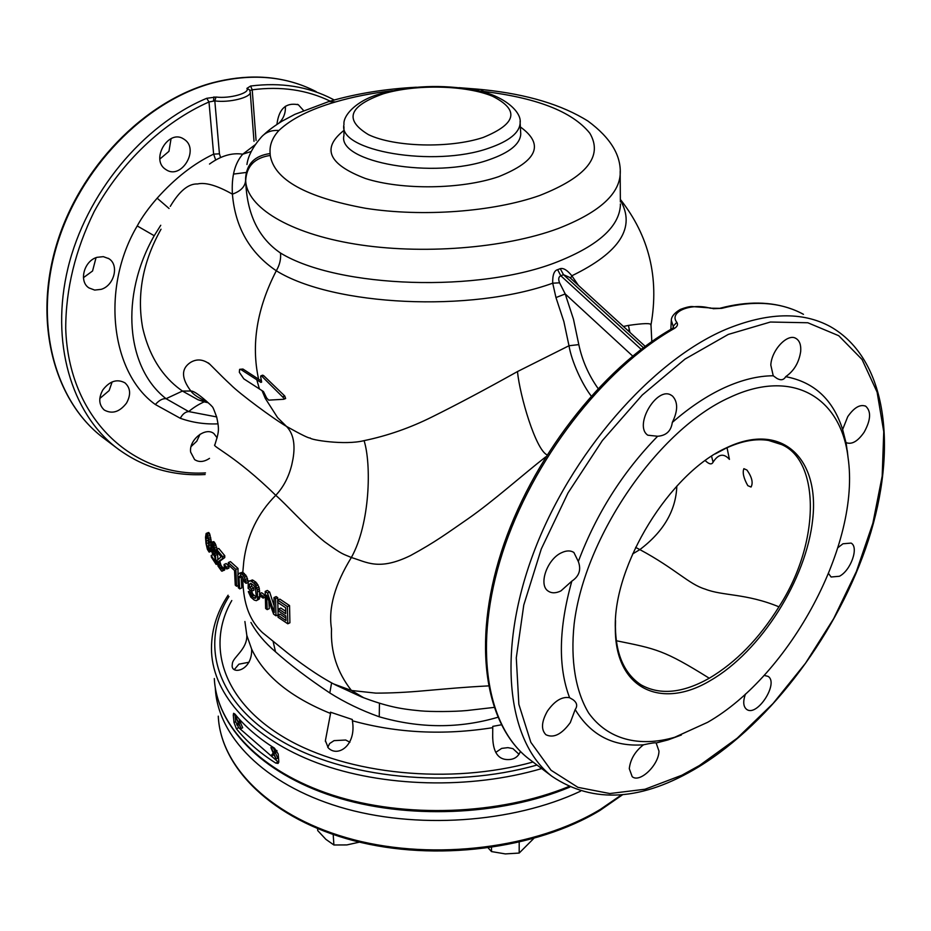 <?xml version="1.0" encoding="UTF-8"?>
<svg xmlns="http://www.w3.org/2000/svg" width="931" height="931" viewBox="0 0 931 931"><rect width="100%" height="100%" fill="white"/><g stroke="black" fill="none" stroke-linecap="round" stroke-linejoin="round"><path stroke-width="1.4" d="M200.037 434.253L196.755 441.236L191.099 446.531M112.151 381.908L109.136 390.589L99.803 398.491M96.033 257.689L92.565 270.991L83.441 277.671M171.06 138.661L168.942 151.346L159.888 159.003M285.363 106.25L285.421 106.879C285.631 113.151 283.524 118.528 279.091 123.008M216.027 97.033L206.729 98.302L208.986 101.956L214.817 100.897L216.027 97.033C229.748 98.849 250.416 92.984 246.89 88.398L250.602 86.036L252.22 89.807C280.941 86.059 306.927 89.842 330.168 101.142M250.218 91.936L250.241 92.297C250.928 97.452 229.107 103.004 214.817 100.897L219.437 153.824L220.6 157.467M254.012 141.337L250.241 92.297L249.52 89.83L246.89 88.398M249.88 90.563L252.22 89.807L256.072 140.441M218.087 423.849C204.878 424.42 192.275 422.569 180.277 418.275L155.361 404.52C110.335 372.377 100.944 287.085 137.229 225.942C141.908 217.284 148.553 208.032 157.153 198.187C175.075 178.17 193.904 163.495 213.63 154.139L208.986 101.956C163.239 122.275 121.193 162.064 94.159 211.605C75.26 250.218 65.775 289.145 65.717 328.387C68.475 418.752 132.772 477.103 205.472 472.913M303.518 110.486L298.351 104.761C286.003 102.235 278.869 108.764 276.938 124.347L276.949 124.393M165.543 169.326L166.288 169.814C181.312 179.904 199.606 149.612 184.547 139.569L183.477 138.859C168.36 128.944 150.298 159.655 165.543 169.326M101.13 289.355C114.187 285.642 119.459 265.067 108.892 258.69L103.329 256.653L97.057 257.317C83.965 260.889 78.576 281.511 88.969 287.923L94.683 290.076L101.13 289.355M126.511 403.1C131.085 394.767 130.573 388.018 124.975 382.862C117.143 378.649 109.765 380.988 102.864 389.868C98.325 398.165 98.791 404.88 104.26 410.024C112.174 414.342 119.587 412.037 126.511 403.1M217.167 437.849L213.909 433.59C205.553 426.573 188.749 439.863 190.646 452.117L194.591 459.577C198.978 462.463 203.947 462.055 209.51 458.366M216.655 416.925L188.714 411.572L166.067 398.701C126.081 367.768 119.785 296.221 154.22 235.729L160.749 225.267M215.655 159.899L213.63 154.139L219.437 153.824M208.172 402.716L197.942 399.725L182.441 391.055C167.673 380.849 150.508 362.275 142.641 327.689C136.682 294.568 142.815 261.739 161.028 229.201M207.741 402.332L204.936 402.029M251.289 151.474L242.735 154.197C234.798 163.262 231.365 176.576 232.413 194.148C217.144 185.513 205.518 182.115 197.535 183.966C188.481 183.558 179.404 191.03 170.28 206.379M255.175 144.724L242.735 154.197C232.005 152.521 220.926 155.803 209.498 164.054M245.609 178.589C245.993 185.688 241.595 190.878 232.413 194.148C235.182 227.292 249.811 252.825 276.298 270.77C279.684 265.021 281.092 259.109 280.51 253.034C258.434 238.022 246.82 213.886 245.679 180.637L245.609 177.937C246.738 163.751 254.919 155.628 270.13 153.557C269.35 145.399 272.259 137.718 278.858 130.526C271.387 129.933 265.451 132.249 261.052 137.451C252.836 146.958 248.123 155.966 246.936 164.508M643.333 347.659L563.499 274.703L560.276 268.663C563.43 267.791 567.282 270.165 571.843 275.785L578.395 285.375M598.051 388.46C588.555 374.972 582.154 360.355 578.814 344.621L573.484 319.252L565.21 293.94L555.97 297.571L552.711 283.199C552.479 275.041 554.12 270.525 557.634 269.676L560.788 275.751L563.499 274.703L569.679 277.415L645.16 346.309M570.575 278.241L571.843 275.785C619.895 252.487 636.059 227.315 620.349 200.27M650.885 325.408L650.99 324.884C651.072 323.045 643.542 323.232 628.413 325.419L623.421 326.467M672.531 328.387L673.602 327.631L671.298 320.276C671.402 316.575 674.416 312.956 680.34 309.418C685.263 307.521 689.091 306.567 691.826 306.532L710.679 307.963M273.074 641.308L275.506 651.805C289.669 664.513 307.765 678.233 329.795 692.955C344.796 702.428 361.275 710.376 379.243 716.789C419.695 728.473 459.204 728.636 497.771 717.301M275.506 651.805C264.753 642.634 256.549 632.847 250.928 622.455M251.661 649.175L246.831 635.396C247.274 649.268 233.029 657.17 232.389 663.442L232.156 665.49C231.447 674.917 252.382 671.158 251.661 649.175C264.16 675.778 290.46 697.214 330.552 713.472L330.458 712.192L352.314 719.5L352.384 720.78C397.095 733.128 443.889 735.42 492.755 727.658L492.743 726.378L501.285 724.818M275.762 763.083L278.113 763.432L278.811 761.453L278.183 753.994L274.482 748.175C258.224 737.911 245.039 726.529 234.926 714.042L233.6 713.309L233.274 715.159L234.007 722.526L236.393 728.764C246.459 741.332 259.574 752.772 275.762 763.083L278.055 761.907L238.662 727.635L235.671 721.7L234.926 714.03M278.765 762.396L278.055 761.907M271.608 748.187L273.47 752.585L274.82 750.968L275.506 751.561L273.889 753.679L276.146 759.009L273.598 754.017L272.259 755.635L271.573 755.029L273.202 753.086L270.921 747.593L271.608 748.187L273.202 747.372L274.75 751.038M272.259 755.635L273.9 754.738M276.146 759.009L277.741 758.195L275.483 752.865L277.019 750.852M274.82 750.968L276.74 750.433M237.382 725.319L236.718 724.749L238.231 722.77L235.997 717.394L238.487 722.27L239.733 720.617L240.396 721.188L238.895 723.34L241.106 728.566L238.627 723.678L237.382 725.319L238.976 724.516M241.106 728.566L242.688 727.774L240.466 722.561L241.315 721.35M239.709 720.652L238.871 718.674M270.921 747.593L272.387 746.848M275.506 751.561L276.984 750.805M273.889 753.679L275.483 752.865M236.649 717.952L237.754 717.405M235.997 717.394L237.219 716.789M239.733 720.617L240.349 720.315M238.895 723.34L240.466 722.561M488.379 685.903C463.65 687.183 450.988 688.451 424.513 690.732C406.894 692.338 390.648 693.141 375.775 693.118L351.441 690.488L333.74 683.982M331.611 682.842L329.795 692.955M263.485 633.441L262.426 632.58C244.225 615.484 243.166 591.639 242.712 577.232M248.181 582.084L246.575 576.324L242.782 572.518L243.794 561.358C247.087 535.43 257.736 513.423 275.762 495.327C285.584 503.659 305.787 526.527 324.395 541.621C343.248 555.376 342.887 553.736 351.348 557.518C366.721 561.987 378.638 571.122 410.49 555.574C436.011 541.656 446.612 533.533 468.072 518.753C493.151 501.309 523.129 474.473 545.706 456.888M274.005 597.574L276.146 596.585L277.729 597.679L278.09 614.821L275.972 615.81L275.588 598.656L274.005 597.574L274.238 612.586L267.511 593.047L265.207 591.406L265.649 608.502L267.174 609.607L266.662 595.118L273.621 614.169L275.972 615.81M268.85 601.705L269.292 608.63L267.174 609.607M265.207 591.406L267.348 590.44L269.653 592.069L273.912 605.162M265.114 595.351L263.089 596.271L259.563 593.722L261.681 592.756L265.114 595.246M259.737 593.641L258.958 587.065L255.827 582.108L252.382 579.932L248.263 581.666L248.135 588.415L251.754 591.15L251.684 588.986L249.508 587.345L249.461 584.424L250.451 583.306L253.628 585.296L255.338 587.682L256.246 596.236L254.989 598.342L255.804 597.97M259.807 595.7L259.702 597.981L257.584 598.936L257.317 589.882L255.874 585.82L258.003 584.854M259.307 599.029L256.328 600.67L259.702 597.981M250.416 590.673L251.859 591.767L249.752 592.721L248.309 591.627L250.416 590.673M252.953 594.269L250.846 595.223L254.035 597.958L256.141 597.004L252.953 594.269L251.859 591.767M251.579 583.772L251.614 586.39L253.802 588.031L253.872 590.196L251.754 591.15M277.694 600.099L279.847 599.11L289.553 605.592L289.913 622.781L287.784 623.782L287.411 606.593L277.694 600.099L277.624 602.357L285.701 607.768L285.689 613.704L278.683 609.002L278.741 611.19L285.747 615.891L285.98 620.57L277.915 615.135L278.078 617.265L287.784 623.782M277.915 615.135L280.033 614.146L285.84 618.068M278.683 609.002L280.801 608.013L285.666 611.283M248.112 582.422L246.11 583.33L244.446 577.267L246.575 576.324M240.885 575.835L239.232 576.58L240.396 575.661L242.293 576.743L244.678 582.236L246.11 583.33M241.28 575.998L241.129 576.906L239.023 577.848L239.232 576.58M241.129 576.906L241.804 587.915L239.709 588.869L239.023 577.848M242.782 572.518L239.255 573.263L237.859 575.102L238.348 587.752L239.709 588.869M242.328 572.309L239.255 573.263M240.198 573.252L241.385 573.787L243.503 572.833M244.446 573.554L242.339 574.52L241.385 573.787M245.644 574.846L243.515 575.8L244.446 577.267M242.339 574.52L243.515 575.8M247.506 578.523L245.377 579.478M247.972 580.362L245.854 581.316M240.617 575.742L240.652 573.461M210.301 364.638L208.428 363.23C202.271 359.157 196.29 358.912 190.459 362.462C181.091 368.676 181.231 378.195 190.855 391.02C193.695 390.811 200.2 395.372 210.359 404.717C213.199 408.034 212 404.461 216.725 417.181C219.507 430.39 218.866 431.693 214.886 444.774C211.337 446.077 234.693 455.154 275.762 495.327C283.431 487.192 288.773 476.975 291.799 464.685L292.997 458.867C295.499 444.273 293.323 433.45 286.48 426.398C273.598 418.903 239.244 393.487 230.807 384.817L226.349 380.628M238.01 568.434L235.88 569.376L228.316 562.545L230.446 561.614L238.01 568.434L237.975 574.811M224.103 564.454L226.221 563.523L228.863 566.281L228.91 568.073L226.803 569.004L226.745 567.212L224.103 564.454L224.162 566.246L226.803 569.004M224.778 555.726L222.649 556.657L216.609 549.36L218.75 548.429L224.778 555.726L224.743 557.564L220.216 560.893L219.995 561.882L221.008 565.35L223.009 567.933M221.95 568.41L224.057 567.479L224.93 568.48L222.823 569.411L221.95 568.41L221.229 569.144L218.89 566.281L217.877 562.813L218.098 561.824L222.614 558.495L222.649 556.657M216.609 549.36L216.574 551.199L221.206 556.901L216.981 560.381L218.029 566.083L221.578 571.075L224.313 570.261L224.93 568.48M213.246 546.578L214.63 551.385L217.575 554.387L217.854 559.275M214.27 556.051L214.828 556.947M213.851 541.667L211.011 542.633L213.176 541.702L214.526 542.366L217.156 549.127M211.372 551.129L209.172 552.118L208.881 540.061L207.334 534.452L206.147 533.475L205.518 537.303L206.054 543.716L207.404 549.383L209.172 552.118M206.147 533.475L208.358 532.532L209.533 533.51L211.442 542.447M155.361 404.52C159.12 400.283 162.681 398.34 166.067 398.701L182.441 391.055L190.855 391.02C193.287 394.5 198.722 398.107 207.182 401.855M555.97 297.571L563.883 321.626L568.992 345.738L517.461 371.574C485.447 389.461 457.04 404.543 432.24 416.844C410.257 427.829 387.54 435.766 364.079 440.642C344.528 445.588 309.395 439.665 310.279 438.001C309.301 438.594 301.376 434.73 286.48 426.398L277.566 417.588L265.288 398.398L262.077 390.717M208.428 363.23L208.369 363.183C206.857 360.693 219.46 374.413 230.807 384.817M239.837 369.304L242.956 369.048L258.597 379.173C251.009 344.54 256.909 308.405 276.298 270.77C333.112 306.066 470.888 312.793 552.711 283.199L559.578 282.815C558.123 279.172 558.519 276.821 560.788 275.751L641.156 349.311M262.635 375.181L263.694 375.67L261.914 376.345L284.013 398.305L283.641 399.283L268.675 400.132L266.65 398.002L263.473 391.567L243.806 378.847L239.325 372.272L239.616 369.386L241.187 369.712L260.866 382.385L261.623 382.106M258.597 379.173L261.46 380.977M261.914 376.345L260.855 375.856L260.633 376.822L261.588 381.547L260.866 382.385M263.694 375.67L284.735 395.966L285.654 398.515L283.897 399.19M632.661 356.038L565.21 293.94L559.578 282.815M673.101 328.015L673.183 326.269L676.825 322.324C668.505 311.92 690.744 302.726 710.225 308.196L721.723 308.347L713.088 308.708M676.825 322.324C678.257 324.5 677.384 326.572 674.184 328.55L672.263 328.55C601.182 368.897 530.775 460.123 501.332 551.978C471.889 643.856 485.039 724.725 528.482 758.602L531.345 760.755M848.036 457.424L846.093 442.609C851.784 444.832 857.8 441.364 864.166 432.182C870.811 420.021 871.335 411.362 865.737 406.219C860.104 404.031 854.099 407.522 847.734 416.669L842.636 429.505C833.07 399.585 814.09 381.978 785.694 376.683C794.05 370.922 799.042 362.496 800.695 351.383C801.16 344.994 799.601 340.688 796.017 338.465C787.719 332.937 771.531 349.928 770.81 365.057L773.23 375.775C758.137 375.833 741.914 379.79 724.539 387.657C707.129 395.652 689.72 407.243 672.31 422.43C677.989 410.85 678.071 402.076 672.554 396.117L671.542 395.407C657.286 385.318 633.301 425.572 647.813 435.208L657.623 436.255C622.758 472.005 596.329 513.761 578.326 561.509L573.903 552.514C570.575 550.337 566.444 550.407 561.544 552.723C547.044 559.135 538.141 585.075 548.243 591.127C551.687 593.419 555.923 593.338 560.951 590.882L571.832 581.142C558.681 628.088 557.937 666.945 569.597 697.715C562.091 696.341 554.713 700.787 547.463 711.051C541.435 721.723 540.911 729.613 545.903 734.722C553.573 738.423 561.707 734.373 570.307 722.572L575.183 709.55C590.754 735.269 613.517 747.023 643.472 744.8C635.105 751.317 630.38 759.277 629.286 768.657L632.184 776.64C639.702 783.402 658.857 765.026 658.973 751.108L656.157 742.996L668.074 739.901L681.376 734.99M745.428 694.049C742.868 701.45 743.241 706.536 746.557 709.329L746.895 709.55C757.438 716.882 779.119 682.865 768.052 676.36L764.13 675.406M828.59 573.601L831.104 576.999L839.425 576.266C850.841 570.47 859.104 547.149 851.097 543.087L842.974 543.774L837.935 547.661M845.942 442.504L842.636 429.505M713.158 308.417L710.225 308.196M747.814 485.656L751.038 487.041C753.319 482.84 751.969 477.172 746.965 470.05L743.869 468.677C742.333 472.611 743.648 478.266 747.814 485.656M715.311 453.886L725.971 448.23C741.635 440.968 755.832 438.373 768.552 440.433L781.644 444.587C819.501 460.566 821.2 541.563 778.944 606.826C759.242 638.538 736.014 662.348 709.271 678.233C682.912 693.083 660.3 695.364 641.412 685.065L640.447 684.46C624.142 673.264 615.798 654.062 615.414 626.842L615.531 620.488M705.233 460.612C709.131 464.348 711.75 464.86 713.088 462.16C718.336 453.956 723.783 453.036 729.427 459.379L727.03 447.73M616.345 640.749C656.436 648.884 663.908 649.943 709.271 678.233M710.458 680.491C760.836 651.537 806.572 579.28 812.728 519.079C819.583 458.622 782.191 421.673 727.495 447.311L726.331 447.869C669.761 473.088 613.063 565.373 615.333 628.506C615.054 689.324 661.569 709.992 710.458 680.491M729.776 397.421C792.863 367.698 840.984 397.723 848.013 457.272C860.977 543.343 790.303 675.01 707.607 722.328L674.684 737.282C639.388 747.512 607.838 739.691 588.683 713.053C575.614 691.396 570.342 660.696 574.124 624.166C584.517 536.384 658.566 429.156 729.776 397.421M785.694 376.683C783.797 380.034 780.876 380.628 776.931 378.428L773.23 375.775M672.31 422.43C671.111 431.018 666.224 435.627 657.623 436.255M578.326 561.509C581.351 569.702 579.187 576.254 571.832 581.142M569.597 697.715L572.996 699.693C576.987 702.637 577.72 705.931 575.183 709.55M643.472 744.8C651.165 743.101 655.389 742.496 656.134 742.973L656.157 742.996M591.162 395.978C582.271 384.41 571.657 361.717 568.992 345.738L578.814 344.621M238.127 585.552L236.555 586.251L235.88 569.376M228.316 562.545L228.281 564.756L234.531 570.482L235.252 585.122L236.555 586.251M228.863 566.281L226.745 567.212M224.743 557.564L222.614 558.495M220.216 560.893L218.098 561.824M219.995 561.882L217.877 562.813M220.042 562.58L217.924 563.511M220.449 564.046L218.343 564.977M221.008 565.35L218.89 566.281M221.857 566.723L219.751 567.654M222.521 567.538L220.414 568.469M224.871 569.679L222.777 570.61L222.823 569.411M222.206 571.192L222.777 570.61M216.539 552.921L213.874 554.073L212.489 552.316L211.011 546.253L212.617 545.566M216.004 553.154L213.874 554.073M217.575 554.387L215.433 555.318L214.398 553.852M217.272 563.918L216.132 564.419L215.433 555.318M212.99 554.701L211.221 555.47L211.407 557.192L216.132 564.419M211.011 542.633L210.72 548.475L212.582 554.073L214.77 556.051L215.201 561.649L211.221 555.47M214.526 542.366L212.361 543.297L211.686 542.61M215.352 543.634L213.199 544.565L212.361 543.297M216.05 545.054L213.897 545.985L213.199 544.565M216.76 547.207L214.607 548.126L213.897 545.985M216.609 549.534L215.049 550.221L214.607 548.126M216.783 551.466L215.352 552.083L215.049 550.221M212.14 544.961L211.128 545.391L211.791 544.647L213.164 546.404L215.352 552.083M211.128 545.391L211.011 546.253M212.99 546.125L211.034 546.974M213.35 547.335L211.197 548.266M213.641 548.825L211.5 549.755M214.072 550.174L211.931 551.105M214.63 551.385L212.489 552.316M215.457 552.653L213.315 553.584M210.371 544.833L209.428 545.24M210.639 547.963L209.58 548.429M210.918 549.383L209.58 549.965M211.081 550.116L209.533 550.791M211.302 550.919L209.428 551.734M208.881 532.555L206.682 533.486M209.533 533.51L207.334 534.452M210.173 535.197L207.985 536.128M210.72 537.385L208.544 538.316M211.058 539.13L208.881 540.061M211.302 541.004L209.126 541.947M211.43 542.308L209.266 543.239M208.986 548.871L208.695 550.081L207.904 549.348L206.368 543.564L206.054 536.861L206.763 535.534L208.183 539.119L208.986 548.871M208.288 539.794L208.8 543.925M208.975 548.883L207.904 549.348M208.963 547.195L207.334 547.894M208.893 545.694L206.95 546.532M208.556 542.622L206.368 543.564M208.311 540.306L206.135 541.248M207.904 537.967L206.019 538.77M207.322 536.326L206.054 536.861M277.729 597.679L275.588 598.656M269.653 592.069L267.511 593.047M259.563 593.722L259.598 595.549L263.112 598.098L263.089 596.271M265.114 597.19L263.112 598.098M252.382 579.932L250.253 580.886L251.486 581.421L253.616 580.467M249.264 580.909L250.253 580.886M255.827 582.108L253.686 583.062L251.486 581.421M257.037 583.376L254.908 584.342L255.874 585.82M253.686 583.062L254.908 584.342M258.958 587.065L256.828 588.031M259.435 588.916L257.317 589.882M259.691 590.941L257.561 591.895M259.842 596.375L257.736 597.341M257.584 598.936L257.2 599.995M256.328 600.67L254.221 600.064L250.8 597.143L248.309 591.627M252.173 593.012L250.067 593.966L250.846 595.223M249.752 592.721L250.067 593.966M253.942 595.351L251.847 596.317M254.035 597.958L254.989 598.342M251.265 583.609L249.461 584.424M251.614 586.39L249.508 587.345M253.802 588.031L251.684 588.986M289.553 605.592L287.411 606.593M492.755 727.658L492.685 735.827C492.778 750.572 497.166 758.451 505.836 759.475C513.109 760.185 517.962 757.508 520.406 751.433M352.384 720.78C356.678 745.463 337.709 757.787 328.224 747.837L325.396 740.634L330.552 713.472M482.968 137.532L483.154 137.474C516.647 123.788 519.777 110.044 492.534 96.254C465.861 85.117 416.215 84.011 383.584 93.717L383.409 93.775C348.764 106.053 343.783 119.692 368.49 134.669C394.418 147.11 449.661 148.541 482.968 137.532M580.56 791.187C512.632 823.167 415.214 829.8 339.582 806.991C263.845 784.146 217.47 735.897 215.317 688.032L215.317 687.986M495.734 752.399L501.658 748.396L507.884 747.64L512.9 748.617L519.044 754.331M488.251 848.001L491.51 851.574L505.347 853.913L519.184 853.064L519.195 842.276M491.51 851.574L491.475 847.536M519.184 853.064L533.684 838.54M327.77 747.349L329.644 743.532L334.054 740.634L345.704 740.029L349.916 742.24M317.599 828.648L317.739 830.603L325.897 839.355L333.903 844.987L333.193 834.513M333.903 844.987L346.844 844.929L359.459 842.124M234.449 669.412L238.906 664.175L249.019 662.244M246.18 172.468L233.576 174.074M316.203 91.645C285.724 75.946 251.254 73.049 212.78 82.952L212.501 83.034C144.736 101.409 79.589 168.395 56.686 245.993C33.667 323.639 54.696 400.528 102.34 437.139L105.389 439.432M250.602 86.036C280.941 82.161 308.196 86.49 332.39 99.035L334.217 100.013M119.645 450.185L116.491 447.811C71.501 413.096 50.006 342.271 67.998 267.965C85.955 193.753 142.676 125.068 206.729 98.302M213.502 100.839L213.932 96.905M204.215 401.855L204.18 401.855C198.699 404.275 193.543 407.522 188.714 411.572C185.409 411.805 182.604 414.039 180.277 418.275M154.22 235.729L137.229 225.942M169.058 208.486L157.153 198.187M478.103 90.842L480.803 91.122C535.895 97.371 572.251 111.417 589.858 133.273C603.311 156.28 586.565 177.03 539.619 195.522C493.418 211.849 422.511 217.202 365.569 208.288C306.09 197.349 274.308 179.73 270.234 155.454L270.13 153.557M278.858 130.526C291.112 118.924 310 109.393 335.521 101.933C353 96.824 372.016 93.088 392.568 90.714M343.946 130.41C321.242 148.366 328.434 164.403 365.511 178.531C402.041 190.227 461.473 189.412 498.469 176.727L498.713 176.646C537.443 161.04 544.658 144.468 520.371 126.953M620.186 171.211L620.186 174.621C621.477 155.745 610.748 137.904 588.008 121.111C561.893 104.738 527.132 94.275 483.736 89.737L480.803 91.122M270.234 155.454C254.722 157.735 246.529 166.125 245.679 180.637C246.75 207.078 288.657 233.227 355.048 244.073C421.336 254.931 504.358 248.414 557.716 228.7L557.937 228.63C597.877 213.118 618.626 195.126 620.186 174.621L620.36 201.946M280.51 253.034C338.081 288.319 480.524 293.044 558.332 261.46L558.565 261.367C598.226 245.4 618.836 226.861 620.383 205.751L620.372 203.936M483.142 89.679L479.128 89.283L476.521 90.493M264.113 134.436C268.768 130.096 274.796 125.65 282.186 121.1L294.859 114.35L328.818 101.549L335.521 101.933M557.646 269.676L560.276 268.663M628.413 325.419L629.938 332.425M244.9 621.512L246.831 635.396M569.772 787.137C500.61 815.975 406.079 819.804 333.554 796.424C261.006 772.986 216.609 725.912 214.316 678.524C216.434 724.818 260.086 771.543 332.425 795.074C404.682 818.535 499.249 815.032 568.655 786.614M537.001 765.026C451.104 789.558 343.341 778.432 279.451 739.877C215.282 701.311 199.665 642.949 228.979 596.503M541.714 768.575C470.551 789.616 382.501 787.277 317.18 762.908C251.847 738.411 213.56 694.98 211.546 652.072C210.802 632.079 216.318 613.122 228.095 595.2M238.662 727.635L236.393 728.764M234.007 722.526L235.671 721.7M234.949 714.345L233.274 715.159M231.796 600.53C205.67 645.777 222.8 701.509 285.2 738.062C347.356 774.58 450.267 785.077 533.009 762.012M379.243 716.789L379.452 703.231M364.079 440.642C371.492 464.104 370.247 523.606 351.348 557.518C334.776 584.459 328.166 608.292 331.517 629.007C330.505 651.758 337.138 672.252 351.441 690.488L363.823 697.831M210.359 404.717L211.302 405.625M242.956 369.048L241.187 369.712M282.919 396.676L284.735 395.966M259.446 389.03L256.816 379.86M551.943 776.303C507.465 742.112 496.2 653.015 533.3 553.584C570.203 454.247 651.502 361.053 725.412 329.574L725.621 329.481C767.342 312.304 802.243 311.338 830.324 326.595C887.837 359.168 897.775 449.173 868.379 540.271C838.575 631.8 772.02 721.769 698.89 766.737C642.39 801.032 593.419 804.221 551.943 776.303L528.482 758.602C486.203 725.877 472.68 645.369 502.449 552.956C532.101 460.67 603.067 368.851 674.184 328.55M803.476 314.329C780.969 302.075 753.714 300.085 721.723 308.347M728.275 334.427L685.018 359.087L642.239 395.035L602.38 440.549L568.003 492.953L541.283 548.964L523.769 605.057L516.286 657.833L518.858 704.348L530.845 742.321L551.036 770.24L577.93 787.347L609.828 793.538L645.032 789.232L681.888 775.22L699.46 765.503L737.236 738.155L773.033 703.533L805.571 663.151L833.711 618.556L856.45 571.355L872.871 523.257L882.192 476.078L883.752 431.693L877.107 392.137L862.048 359.471L838.738 335.719L807.794 322.754L770.391 322.033L728.275 334.427M635.605 547.37L639.853 549.604C663.617 531.636 675.941 510.467 676.825 486.11M632.568 553.992L639.853 549.604C675.673 568.888 688.882 584.261 705.163 589.114C722.654 596.049 745.987 593.233 778.944 606.826M713.088 462.16L711.552 456.26M517.461 371.574C519.998 396.513 535.604 449.242 546.974 454.863M343.97 126.663L343.923 135.542C337.022 162.39 434.183 179.543 489.124 159.725L489.334 159.655C509.734 152.521 520.208 143.968 520.755 133.994L520.662 132.318M520.08 121.414L520.15 122.927C519.614 132.702 509.234 141.081 489.043 148.087L488.833 148.157C434.172 167.731 337.092 150.915 343.981 124.475C342.794 115.525 356.887 99.885 381.151 93.612M622.63 794.713L599.948 810.447C536.163 849.142 435.126 862.083 353.873 840.716C272.539 819.396 220.682 768.087 218.273 716.16C220.496 767.167 272.003 818.372 353.652 839.692C435.161 861.059 536.663 848.013 600.425 809.342L621.594 794.818M205.123 474.531C172.107 476.288 142.559 467.385 116.491 447.811L102.34 437.139C54.242 400.144 33.295 322.999 56.291 245.505C79.17 168.046 144.154 101.258 212.082 82.906M212.233 82.859C245.365 74.166 275.925 75.236 303.902 86.071M203.039 401.54L207.997 402.564M197.942 399.725L204.389 401.901M205.018 402.052L208.16 402.704M478.569 89.225L459.041 87.677M416.413 87.223C385.446 88.887 356.759 93.507 330.33 101.107M651.816 341.526L650.99 324.884C659.323 277.729 649.105 235.904 620.349 199.409M671.251 321.137L670.855 329.353M336.312 685.321L361.577 696.947C373.284 701.427 383.653 704.697 392.673 706.722C399.818 708.433 409.105 709.818 420.533 710.865C430.913 711.843 453.967 711.75 466.745 710.551L493.989 707.42M262.437 632.58L287.551 652.957C295.488 659.311 317.168 675.72 336.068 685.204M210.371 404.729L206.589 401.354M262.705 375.158L260.948 375.821M285.619 398.526L283.792 399.248M865.062 405.893L865.737 406.219M720.385 308.138C747.069 301.12 770.833 301.423 791.664 309.011M781.644 444.587L776.605 442.458M725.971 448.218L727.495 447.311M848.013 457.272L847.257 450.441M674.684 737.282L668.074 739.901M573.31 552.13L573.903 552.514M670.646 394.93L671.542 395.407M795.132 338.046L796.017 338.465M615.414 626.842L615.333 628.506M629.088 329.458L628.588 331.192M230.585 384.619L226.477 380.756M492.685 735.827L492.708 738.283M325.396 740.634L325.454 741.658M381.733 93.449C411.316 85.617 441.841 84.418 473.32 89.83C501.367 93.996 521.942 110.882 520.15 122.927L520.697 132.97M297.42 104.319L298.351 104.761M108.275 258.294L108.892 258.69M182.546 138.37L183.477 138.859"/></g></svg>
